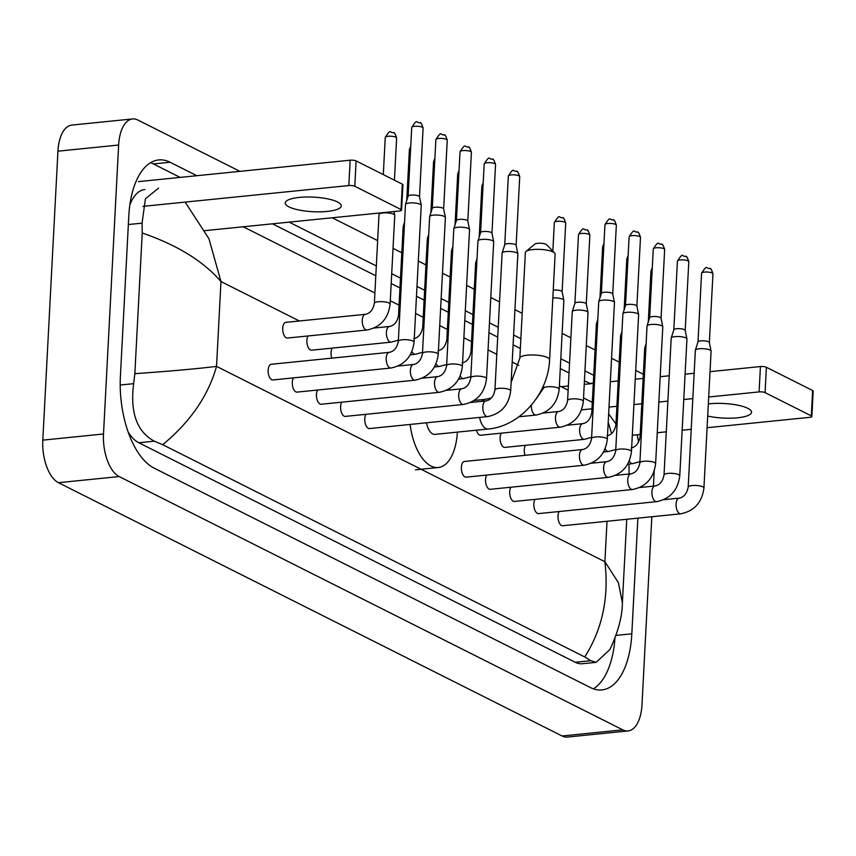 <?xml version="1.0" encoding="UTF-8"?>
<svg xmlns="http://www.w3.org/2000/svg" width="856" height="856" viewBox="0 0 856 856"><rect width="100%" height="100%" fill="white"/><g stroke="black" fill="none" stroke-linecap="round" stroke-linejoin="round"><path stroke-width="1.28" d="M337.531 201.973A28.045 7.297 -177 0 0 306.213 197.008A28.045 7.297 -177 0 0 285.251 202.958A28.045 7.297 -177 0 0 288.964 206.874A28.045 7.297 -177 0 0 320.283 211.839A28.045 7.297 -177 0 0 341.255 205.889A28.045 7.297 -177 0 0 337.531 201.973M138.447 181.611L350.147 160.211A4.376 1.145 3 0 1 356.117 160.917L354.791 186.266A4.376 1.145 -177 0 0 348.82 185.549L142.931 206.371M205.001 230.639L399.388 210.993A4.376 1.145 -177 0 0 401.592 210.127A4.376 1.145 -177 0 0 401.004 209.517L402.331 184.168L356.117 160.917M402.331 184.168A4.376 1.145 3 0 1 402.919 184.778L401.592 210.127M401.004 209.517L354.791 186.266M525.991 251.493L534.829 244.099A6.131 1.594 3 0 1 539.986 243.211A6.131 1.594 3 0 1 546.01 244.302A6.131 1.594 3 0 1 546.62 244.72L554.635 252.991A14.894 3.873 -177 0 0 553.158 251.985A14.894 3.873 -177 0 0 538.51 249.342A14.894 3.873 -177 0 0 525.991 251.493A14.894 3.873 -177 0 0 525.381 252.509L519.849 358.118A14.894 3.873 3 0 1 530.988 354.962A14.894 3.873 3 0 1 547.626 357.594A14.894 3.873 3 0 1 549.595 359.68L555.137 254.061A14.894 3.873 -177 0 0 554.635 252.991M426.481 422.789A14.894 7.34 84.2 0 0 434.923 434.388L488.038 429.017C519.956 426.47 548.471 393.696 549.595 359.68M457.382 432.109A48.193 23.733 -95.8 0 1 438.272 467.515A48.193 23.733 -95.8 0 1 410.099 424.448M449.357 388.785A48.193 23.733 -95.8 0 1 449.924 389.983M268.142 370.145A7.886 3.884 84.2 0 0 272.861 379.957L390.925 368.026A7.886 3.884 84.2 0 1 389.983 367.887A7.886 3.884 84.2 0 1 386.206 358.204A7.886 3.884 84.2 0 1 389.341 352.33L271.277 364.271A7.886 3.884 84.2 0 0 268.142 370.145M414.069 342.154A7.886 2.054 3 0 0 413.255 341.18A7.886 2.054 3 0 0 413.02 341.052A7.886 2.054 3 0 0 404.214 339.661A7.886 2.054 3 0 0 398.318 341.33L405.487 204.541A7.886 2.054 3 0 1 405.509 204.413A7.886 2.054 3 0 1 409.435 202.99A7.886 2.054 3 0 1 420.189 204.263A7.886 2.054 3 0 1 421.227 205.237A7.886 2.054 3 0 1 421.238 205.376L414.069 342.154C412.207 356.599 404.492 365.223 390.925 368.026M408.119 196.217A5.692 1.487 3 0 1 408.141 196.11A5.692 1.487 3 0 1 410.976 195.082A5.692 1.487 3 0 1 418.734 196.013A5.692 1.487 3 0 1 419.483 196.709A5.692 1.487 3 0 1 419.494 196.805M293.458 377.881A7.886 3.884 84.2 0 0 292.303 382.29A7.886 3.884 84.2 0 0 297.011 392.112L415.085 380.171A7.886 3.884 84.2 0 1 414.133 380.043A7.886 3.884 84.2 0 1 410.366 370.348A7.886 3.884 84.2 0 1 413.491 364.485L398.19 366.026M438.229 354.309A7.886 2.054 3 0 0 437.416 353.335A7.886 2.054 3 0 0 437.181 353.207A7.886 2.054 3 0 0 428.375 351.805A7.886 2.054 3 0 0 422.479 353.485L429.648 216.696A7.886 2.054 3 0 1 429.669 216.557A7.886 2.054 3 0 1 433.596 215.134A7.886 2.054 3 0 1 444.35 216.418A7.886 2.054 3 0 1 445.388 217.381A7.886 2.054 3 0 1 445.398 217.52L438.229 354.309C436.367 368.743 428.653 377.368 415.085 380.171M432.269 208.361A5.692 1.487 3 0 1 432.291 208.265A5.692 1.487 3 0 1 435.126 207.238A5.692 1.487 3 0 1 442.894 208.158A5.692 1.487 3 0 1 443.643 208.853A5.692 1.487 3 0 1 443.643 208.96M317.619 390.026A7.886 3.884 84.2 0 0 316.453 394.434A7.886 3.884 84.2 0 0 321.171 404.257L439.235 392.326A7.886 3.884 84.2 0 1 438.293 392.187A7.886 3.884 84.2 0 1 434.516 382.504A7.886 3.884 84.2 0 1 437.651 376.629L422.35 378.181M462.379 366.454A7.886 2.054 3 0 0 461.566 365.48A7.886 2.054 3 0 0 461.331 365.351A7.886 2.054 3 0 0 452.524 363.961A7.886 2.054 3 0 0 446.629 365.63L453.798 228.841A7.886 2.054 3 0 1 453.819 228.702A7.886 2.054 3 0 1 457.746 227.279A7.886 2.054 3 0 1 468.5 228.563A7.886 2.054 3 0 1 469.537 229.526A7.886 2.054 3 0 1 469.548 229.665L462.379 366.454C460.517 380.899 452.803 389.523 439.235 392.326M456.43 220.506A5.692 1.487 3 0 1 456.451 220.409A5.692 1.487 3 0 1 459.287 219.382A5.692 1.487 3 0 1 467.044 220.313A5.692 1.487 3 0 1 467.793 221.009A5.692 1.487 3 0 1 467.804 221.105M341.769 402.17A7.886 3.884 84.2 0 0 340.602 406.589A7.886 3.884 84.2 0 0 345.321 416.401L463.396 404.471A7.886 3.884 84.2 0 1 462.443 404.342A7.886 3.884 84.2 0 1 458.677 394.648A7.886 3.884 84.2 0 1 461.801 388.774L446.5 390.325M486.54 378.609A7.886 2.054 3 0 0 485.716 377.624A7.886 2.054 3 0 0 485.491 377.507A7.886 2.054 3 0 0 476.685 376.105A7.886 2.054 3 0 0 470.779 377.785L477.948 240.996A7.886 2.054 3 0 1 477.98 240.857A7.886 2.054 3 0 1 481.907 239.434A7.886 2.054 3 0 1 492.66 240.718A7.886 2.054 3 0 1 493.687 241.681A7.886 2.054 3 0 1 493.698 241.82L486.54 378.609C484.678 393.043 476.963 401.667 463.396 404.471M480.58 232.661A5.692 1.487 3 0 1 480.601 232.554A5.692 1.487 3 0 1 483.437 231.527A5.692 1.487 3 0 1 491.205 232.458A5.692 1.487 3 0 1 491.954 233.153A5.692 1.487 3 0 1 491.954 233.249M365.929 414.325A7.886 3.884 84.2 0 0 364.763 418.734A7.886 3.884 84.2 0 0 369.482 428.556L487.546 416.615A7.886 3.884 84.2 0 1 486.604 416.487A7.886 3.884 84.2 0 1 482.827 406.803A7.886 3.884 84.2 0 1 485.962 400.929L470.661 402.47M510.69 390.753A7.886 2.054 3 0 0 509.876 389.78A7.886 2.054 3 0 0 509.641 389.651A7.886 2.054 3 0 0 500.835 388.26A7.886 2.054 3 0 0 494.939 389.929L502.108 253.141A7.886 2.054 3 0 1 502.13 253.001A7.886 2.054 3 0 1 506.057 251.578A7.886 2.054 3 0 1 516.81 252.862A7.886 2.054 3 0 1 517.848 253.825A7.886 2.054 3 0 1 517.859 253.965L510.69 390.753C508.828 405.198 501.113 413.812 487.546 416.615M504.74 244.805A5.692 1.487 3 0 1 504.751 244.709A5.692 1.487 3 0 1 507.587 243.682A5.692 1.487 3 0 1 515.355 244.602A5.692 1.487 3 0 1 516.104 245.298A5.692 1.487 3 0 1 516.115 245.405M461.384 467.333A7.886 3.884 84.2 0 0 466.103 477.156L584.167 465.215A7.886 3.884 84.2 0 1 583.225 465.086A7.886 3.884 84.2 0 1 579.448 455.392A7.886 3.884 84.2 0 1 582.583 449.518L464.508 461.459A7.886 3.884 84.2 0 0 461.384 467.333M607.311 439.353A7.886 2.054 3 0 0 606.497 438.368A7.886 2.054 3 0 0 606.262 438.251A7.886 2.054 3 0 0 597.456 436.849A7.886 2.054 3 0 0 591.56 438.529L598.729 301.74A7.886 2.054 3 0 1 598.751 301.601A7.886 2.054 3 0 1 602.678 300.178A7.886 2.054 3 0 1 613.431 301.462A7.886 2.054 3 0 1 614.469 302.425A7.886 2.054 3 0 1 614.48 302.564L607.311 439.353C605.449 453.787 597.734 462.411 584.167 465.215M601.361 293.405A5.692 1.487 3 0 1 601.372 293.308A5.692 1.487 3 0 1 604.208 292.27A5.692 1.487 3 0 1 611.976 293.201A5.692 1.487 3 0 1 612.725 293.897A5.692 1.487 3 0 1 612.736 293.993M486.7 475.069A7.886 3.884 84.2 0 0 485.534 479.478A7.886 3.884 84.2 0 0 490.253 489.3L608.316 477.359A7.886 3.884 84.2 0 1 607.375 477.231A7.886 3.884 84.2 0 1 603.598 467.547A7.886 3.884 84.2 0 1 606.733 461.673L591.432 463.214M631.461 451.497A7.886 2.054 3 0 0 630.647 450.524A7.886 2.054 3 0 0 630.423 450.395A7.886 2.054 3 0 0 621.606 449.004A7.886 2.054 3 0 0 615.71 450.673L622.879 313.885A7.886 2.054 3 0 1 622.911 313.745A7.886 2.054 3 0 1 626.838 312.322A7.886 2.054 3 0 1 637.581 313.606A7.886 2.054 3 0 1 638.619 314.569A7.886 2.054 3 0 1 638.63 314.708L631.461 451.497C629.599 465.942 621.884 474.556 608.316 477.359M625.511 305.549A5.692 1.487 3 0 1 625.533 305.453A5.692 1.487 3 0 1 628.368 304.426A5.692 1.487 3 0 1 636.136 305.346A5.692 1.487 3 0 1 636.875 306.052A5.692 1.487 3 0 1 636.885 306.148M510.861 487.214A7.886 3.884 84.2 0 0 509.695 491.633A7.886 3.884 84.2 0 0 514.413 501.445L632.477 489.514A7.886 3.884 84.2 0 1 631.535 489.375A7.886 3.884 84.2 0 1 627.758 479.692A7.886 3.884 84.2 0 1 630.893 473.817L615.582 475.369M655.621 463.652A7.886 2.054 3 0 0 654.808 462.668A7.886 2.054 3 0 0 654.572 462.54A7.886 2.054 3 0 0 645.766 461.149A7.886 2.054 3 0 0 639.871 462.818L647.04 326.029A7.886 2.054 3 0 1 647.061 325.901A7.886 2.054 3 0 1 650.988 324.478A7.886 2.054 3 0 1 661.742 325.762A7.886 2.054 3 0 1 662.779 326.725A7.886 2.054 3 0 1 662.79 326.864L655.621 463.652C653.759 478.087 646.045 486.711 632.477 489.514M649.672 317.704A5.692 1.487 3 0 1 649.683 317.597A5.692 1.487 3 0 1 652.518 316.57A5.692 1.487 3 0 1 660.286 317.501A5.692 1.487 3 0 1 661.035 318.197A5.692 1.487 3 0 1 661.046 318.293L664.652 249.524C663.357 245.447 662.319 243.65 661.517 244.131A5.692 4.729 116.7 0 1 663.892 248.721A5.692 1.487 3 0 1 664.652 249.524M535.011 499.369A7.886 3.884 84.2 0 0 533.844 503.777A7.886 3.884 84.2 0 0 538.563 513.6L656.627 501.659A7.886 3.884 84.2 0 1 655.685 501.53A7.886 3.884 84.2 0 1 651.908 491.847A7.886 3.884 84.2 0 1 655.043 485.973L639.742 487.513M679.771 475.797A7.886 2.054 3 0 0 678.958 474.823A7.886 2.054 3 0 0 678.722 474.695A7.886 2.054 3 0 0 669.916 473.293A7.886 2.054 3 0 0 664.021 474.973L671.19 338.184A7.886 2.054 3 0 1 671.222 338.045A7.886 2.054 3 0 1 675.138 336.622A7.886 2.054 3 0 1 685.891 337.906A7.886 2.054 3 0 1 686.929 338.869A7.886 2.054 3 0 1 686.94 339.008L679.771 475.797C677.909 490.242 670.195 498.855 656.627 501.659M673.822 329.849A5.692 1.487 3 0 1 673.843 329.753A5.692 1.487 3 0 1 676.679 328.725A5.692 1.487 3 0 1 684.447 329.646A5.692 1.487 3 0 1 685.185 330.341A5.692 1.487 3 0 1 685.196 330.448M559.171 511.514A7.886 3.884 84.2 0 0 558.005 515.922A7.886 3.884 84.2 0 0 562.724 525.745L680.788 513.814A7.886 3.884 84.2 0 1 679.835 513.675A7.886 3.884 84.2 0 1 676.069 503.991A7.886 3.884 84.2 0 1 679.204 498.117L663.892 499.669M703.932 487.941A7.886 2.054 3 0 0 703.118 486.968A7.886 2.054 3 0 0 702.883 486.839A7.886 2.054 3 0 0 694.077 485.448A7.886 2.054 3 0 0 688.181 487.118L695.35 350.329A7.886 2.054 3 0 1 695.372 350.19A7.886 2.054 3 0 1 699.298 348.767A7.886 2.054 3 0 1 710.052 350.05A7.886 2.054 3 0 1 711.09 351.014A7.886 2.054 3 0 1 711.101 351.153L703.932 487.941C702.07 502.386 694.355 511.011 680.788 513.814M701.578 273.225C707.837 263.498 705.697 269.126 709.827 268.431A5.692 4.729 116.7 0 1 712.203 273.021A5.692 1.487 3 0 0 705.836 272.015A5.692 1.487 3 0 0 701.578 273.225L697.982 341.951A5.692 1.487 3 0 1 697.993 341.897A5.692 1.487 3 0 1 700.829 340.87A5.692 1.487 3 0 1 708.597 341.801A5.692 1.487 3 0 1 709.346 342.496A5.692 1.487 3 0 1 709.357 342.593M365.384 314.312L285.861 322.348A7.886 3.884 84.2 0 0 282.737 328.223A7.886 3.884 84.2 0 0 287.455 338.045L366.978 330.009A7.886 3.884 84.2 0 1 366.026 329.87A7.886 3.884 84.2 0 1 362.259 320.187A7.886 3.884 84.2 0 1 365.384 314.312C370.102 313.424 373.098 309.765 374.361 303.313A7.886 2.054 3 0 1 380.257 301.644A7.886 2.054 3 0 1 389.073 303.035A7.886 2.054 3 0 1 389.298 303.163A7.886 2.054 3 0 1 390.111 304.137L394.766 215.338A7.886 2.054 3 0 0 394.755 215.198A7.886 2.054 3 0 0 393.728 214.235A7.886 2.054 3 0 0 382.974 212.951A7.886 2.054 3 0 0 379.048 214.375A7.886 2.054 3 0 0 379.015 214.514L374.361 303.313M308.053 335.959A7.886 3.884 84.2 0 0 306.887 340.378A7.886 3.884 84.2 0 0 311.605 350.19L391.128 342.154A7.886 3.884 84.2 0 1 390.186 342.026A7.886 3.884 84.2 0 1 386.409 332.331A7.886 3.884 84.2 0 1 389.544 326.457C394.252 325.58 397.248 321.91 398.522 315.468A7.886 2.054 3 0 1 399.731 314.452M398.522 315.468L403.176 226.669A7.886 2.054 3 0 1 403.197 226.53A7.886 2.054 3 0 1 404.385 225.663M332.214 348.114A7.886 3.884 84.2 0 0 331.047 352.522A7.886 3.884 84.2 0 0 331.796 358.15M423.88 326.607A7.886 2.054 3 0 0 422.671 327.613L427.326 238.813A7.886 2.054 3 0 1 427.358 238.674A7.886 2.054 3 0 1 428.535 237.808M448.041 338.751A7.886 2.054 3 0 0 446.832 339.757L451.487 250.969A7.886 2.054 3 0 1 451.508 250.829A7.886 2.054 3 0 1 452.696 249.952M472.191 350.906A7.886 2.054 3 0 0 470.982 351.912L475.636 263.113A7.886 2.054 3 0 1 475.669 262.974A7.886 2.054 3 0 1 476.846 262.107M552.837 297.931A7.886 2.054 3 0 1 562.809 299.279A7.886 2.054 3 0 1 563.847 300.242A7.886 2.054 3 0 1 563.858 300.381L559.203 389.18C557.342 403.625 549.627 412.25 536.059 415.053A7.886 3.884 84.2 0 1 535.107 414.914A7.886 3.884 84.2 0 1 531.341 405.23A7.886 3.884 84.2 0 1 531.341 405.177M553.244 290.141A5.692 1.487 3 0 1 553.586 290.098A5.692 1.487 3 0 1 561.354 291.029A5.692 1.487 3 0 1 562.103 291.725A5.692 1.487 3 0 1 562.114 291.821M476.471 430.183A7.886 3.884 84.2 0 0 480.687 435.233L560.209 427.198A7.886 3.884 84.2 0 1 559.268 427.058A7.886 3.884 84.2 0 1 555.49 417.375A7.886 3.884 84.2 0 1 558.626 411.501C563.344 410.613 566.33 406.953 567.603 400.501A7.886 2.054 3 0 1 573.499 398.832A7.886 2.054 3 0 1 582.305 400.223A7.886 2.054 3 0 1 582.54 400.351A7.886 2.054 3 0 1 583.353 401.336L588.008 312.536A7.886 2.054 3 0 0 587.997 312.397A7.886 2.054 3 0 0 586.959 311.434A7.886 2.054 3 0 0 576.206 310.15A7.886 2.054 3 0 0 572.279 311.573A7.886 2.054 3 0 0 572.257 311.712L567.603 400.501M574.89 303.377A5.692 1.487 3 0 1 574.911 303.27A5.692 1.487 3 0 1 577.747 302.243A5.692 1.487 3 0 1 585.504 303.174A5.692 1.487 3 0 1 586.253 303.869A5.692 1.487 3 0 1 586.264 303.966M501.295 433.157A7.886 3.884 84.2 0 0 500.129 437.566A7.886 3.884 84.2 0 0 504.847 447.388L584.37 439.342A7.886 3.884 84.2 0 1 583.418 439.214A7.886 3.884 84.2 0 1 579.651 429.53A7.886 3.884 84.2 0 1 582.775 423.656C587.494 422.768 590.49 419.098 591.764 412.656A7.886 2.054 3 0 1 592.962 411.65M591.764 412.656L596.418 323.857A7.886 2.054 3 0 1 596.439 323.718A7.886 2.054 3 0 1 597.616 322.851M525.445 445.302A7.886 3.884 84.2 0 0 524.279 449.71A7.886 3.884 84.2 0 0 525.038 455.339M617.123 423.795A7.886 2.054 3 0 0 615.913 424.801L620.568 336.001A7.886 2.054 3 0 1 620.589 335.873A7.886 2.054 3 0 1 621.777 334.996M641.272 435.95A7.886 2.054 3 0 0 640.074 436.956L644.718 348.157A7.886 2.054 3 0 1 644.75 348.018A7.886 2.054 3 0 1 645.927 347.151M707.698 416.037A28.045 7.297 -177 0 0 736.417 417.899A28.045 7.297 -177 0 0 751.536 412.25A28.045 7.297 -177 0 0 747.812 408.323A28.045 7.297 -177 0 0 708.329 403.904M561.194 386.698L568.363 385.981M584.241 384.376L593.294 383.456M610.328 381.733L618.214 380.941M635.248 379.219L643.134 378.416M660.179 376.694L669.221 375.784M685.1 374.179L694.141 373.259M710.02 371.654L760.428 366.561A4.376 1.145 3 0 1 766.398 367.278L765.071 392.626A4.376 1.145 -177 0 0 759.101 391.909L708.693 397.002M707.088 427.722L809.68 417.343A4.376 1.145 -177 0 0 811.873 416.476A4.376 1.145 -177 0 0 811.295 415.866L812.622 390.518L766.398 367.278M812.622 390.518A4.376 1.145 3 0 1 813.2 391.128L811.873 416.476M811.295 415.866L765.071 392.626M692.814 398.607L683.773 399.527M667.894 401.132L658.853 402.042M641.807 403.765L633.922 404.567M616.887 406.29L609.001 407.082M591.956 408.804L581.534 409.864M691.209 429.327L682.157 430.236M666.278 431.841L657.237 432.762M640.202 434.484L632.317 435.276M651.833 516.735L641.979 704.82A35.053 17.259 -95.8 0 1 628.058 730.928L567.357 737.059A35.053 17.259 -95.8 0 1 562.06 735.978L58.465 482.698A35.053 17.259 -95.8 0 1 42.8 440.134L57.941 151.18A35.053 17.259 -95.8 0 1 71.861 125.072L132.562 118.941A35.053 17.259 -95.8 0 1 137.859 120.022L239.915 171.35M628.058 730.928A35.053 17.259 -95.8 0 1 622.761 729.847L119.177 476.557A35.053 17.259 -95.8 0 1 103.501 433.992L118.642 145.039A35.053 17.259 -95.8 0 1 132.562 118.941M654.23 470.961L653.438 486.133M635.708 370.413L641.444 373.302A35.053 17.259 -95.8 0 1 643.348 374.468M332.235 217.777L377.646 240.622M393.043 248.358L401.806 252.777M418.317 261.08L425.956 264.921M442.477 273.225L450.117 277.066M466.627 285.38L474.267 289.221M490.788 297.524L499.551 301.933M514.938 309.669L522.192 313.317M562.125 333.401L570.888 337.81M586.274 345.557L595.048 349.965M611.558 358.268L619.198 362.109M196.848 175.705L170.098 162.255A75.36 37.108 84.2 0 0 158.713 159.933A75.36 37.108 84.2 0 0 128.796 216.054L120.386 376.576A75.36 37.108 84.2 0 0 154.069 468.104L590.522 687.614A75.36 37.108 84.2 0 0 601.907 689.925A75.36 37.108 84.2 0 0 631.824 633.815L637.88 518.148M593.722 375.313L584.948 370.905M569.561 363.158L560.798 358.75M520.865 338.666L513.611 335.017M498.224 327.281L489.45 322.873M472.94 314.569L465.3 310.717M448.79 302.414L441.15 298.573M424.63 290.27L416.99 286.428M400.48 278.114L391.706 273.706M376.319 265.97L289.168 222.132M638.565 442.21A75.36 37.108 84.2 0 0 637.196 434.784M593.358 688.834A75.36 37.108 84.2 0 0 614.95 638.33M180.156 177.395L153.406 163.935A75.36 37.108 84.2 0 0 150.56 162.715M590.426 383.745A75.36 37.108 84.2 0 0 589.859 383.445L584.434 380.727M569.047 372.981L560.284 368.572M520.352 348.499L513.097 344.84M497.711 337.104L488.937 332.695M472.426 324.392L464.787 320.551M448.276 312.237L440.626 308.395M424.116 300.092L416.476 296.251M399.966 287.948L391.192 283.539M375.805 275.793L272.476 223.823M128.175 432.087A47.315 23.305 84.2 0 0 138.8 442.755L575.243 662.266A47.315 23.305 84.2 0 0 582.39 663.721L596.14 662.33L590.726 660.704L584.744 656.959C602.389 629.117 609.108 597.37 604.892 561.718L618.396 582.69L622.376 602.774C622.291 616.491 618.118 632.103 609.857 649.597L596.14 662.33M144.846 189.518A47.315 23.305 84.2 0 0 129.855 204.948M185.142 202.102L208.939 238.738L220.976 281.549C203.332 261.155 177.085 244.966 142.224 232.993L142.064 223.138L145.424 198.742L158.585 188.127M243.232 226.776L374.907 293.009M390.293 300.745L399.057 305.153M415.577 313.457L423.217 317.309M439.727 325.612L447.367 329.453M463.888 337.756L471.528 341.598M488.038 349.911L496.801 354.32M512.198 362.056L518.843 365.405M559.375 385.789L568.149 390.197M583.535 397.933L592.298 402.341M142.224 232.993L134.852 373.676C170.355 371.172 197.576 368.743 216.536 366.379C208.276 395.772 190.321 421.869 162.683 444.681L584.744 656.959M162.683 444.681L154.273 441.182C136.853 431.649 129.973 412.474 133.654 383.67L134.852 373.676M611.591 433.607L608.209 422.179M348.82 185.549L350.147 160.211M479.595 417.428A14.894 7.34 84.2 0 0 485.791 428.556A14.894 7.34 84.2 0 0 488.038 429.017M491.419 397.976L485.042 399.377A14.894 7.34 84.2 0 0 481.875 401.336M423.099 128.036C421.815 123.96 420.767 122.162 419.964 122.643C415.834 123.339 417.985 117.721 411.725 127.437A5.692 1.487 3 0 1 415.984 126.228A5.692 1.487 3 0 1 422.34 127.234A5.692 1.487 3 0 1 423.099 128.036L419.494 196.762M419.964 122.643A5.692 4.729 116.7 0 1 422.34 127.234M447.249 140.181C445.965 136.104 444.927 134.306 444.125 134.799C439.995 135.494 442.135 129.866 435.875 139.582A5.692 1.487 3 0 1 440.134 138.372A5.692 1.487 3 0 1 446.5 139.389A5.692 1.487 3 0 1 447.249 140.181L443.654 208.907M444.125 134.799A5.692 4.729 116.7 0 1 446.5 139.389M471.41 152.336C470.126 148.259 469.077 146.462 468.275 146.943C464.145 147.639 466.295 142.01 460.036 151.737A5.692 1.487 3 0 1 464.294 150.528A5.692 1.487 3 0 1 470.65 151.533A5.692 1.487 3 0 1 471.41 152.336L467.804 221.051M468.275 146.943A5.692 4.729 116.7 0 1 470.65 151.533M495.56 164.48C494.276 160.404 493.238 158.606 492.435 159.098C488.305 159.794 490.445 154.166 484.186 163.881A5.692 1.487 3 0 1 488.444 162.672A5.692 1.487 3 0 1 494.811 163.678A5.692 1.487 3 0 1 495.56 164.48L491.965 233.207M492.435 159.098A5.692 4.729 116.7 0 1 494.811 163.678M519.72 176.625C518.436 172.548 517.388 170.761 516.585 171.243C512.455 171.938 514.606 166.31 508.346 176.036A5.692 1.487 3 0 1 512.605 174.827A5.692 1.487 3 0 1 518.961 175.833A5.692 1.487 3 0 1 519.72 176.625L516.115 245.351M516.585 171.243A5.692 4.729 116.7 0 1 518.961 175.833M616.341 225.224C615.057 221.148 614.009 219.35 613.206 219.842C609.076 220.538 611.216 214.91 604.957 224.625A5.692 1.487 3 0 1 609.215 223.416A5.692 1.487 3 0 1 615.582 224.433A5.692 1.487 3 0 1 616.341 225.224L612.736 293.95M613.206 219.842A5.692 4.729 116.7 0 1 615.582 224.433M640.491 237.369C639.207 233.292 638.169 231.505 637.367 231.987C633.237 232.682 635.377 227.054 629.117 236.78A5.692 1.487 3 0 1 633.376 235.571A5.692 1.487 3 0 1 639.732 236.577A5.692 1.487 3 0 1 640.491 237.369L636.885 306.095L638.619 314.569M637.367 231.987A5.692 4.729 116.7 0 1 639.732 236.577M661.517 244.131C657.387 244.827 659.527 239.209 653.267 248.925A5.692 1.487 3 0 1 657.526 247.716A5.692 1.487 3 0 1 663.892 248.721M688.802 261.669C687.518 257.592 686.469 255.794 685.677 256.286C681.547 256.982 683.687 251.354 677.428 261.08A5.692 1.487 3 0 1 681.686 259.871A5.692 1.487 3 0 1 688.042 260.877A5.692 1.487 3 0 1 688.802 261.669L685.196 330.395M685.677 256.286A5.692 4.729 116.7 0 1 688.042 260.877M712.203 273.021A5.692 1.487 3 0 1 712.952 273.824L709.357 342.539M396.628 138.009C395.344 133.932 394.306 132.134 393.503 132.616C389.373 133.311 391.513 127.683 385.254 137.409A5.692 1.487 3 0 1 389.512 136.2A5.692 1.487 3 0 1 395.879 137.206A5.692 1.487 3 0 1 396.628 138.009L394.423 180.188M393.503 132.616A5.692 4.729 116.7 0 1 395.879 137.206M410.741 146.183L409.403 149.554A5.692 1.487 3 0 1 410.602 148.719M434.891 158.339L433.564 161.709A5.692 1.487 3 0 1 434.762 160.875M411.907 351.538A7.886 3.884 84.2 0 0 414.336 354.17A7.886 3.884 84.2 0 0 415.278 354.298L410.291 354.812M459.051 170.483L457.714 173.854A5.692 1.487 3 0 1 458.912 173.019M436.057 363.693A7.886 3.884 84.2 0 0 438.497 366.315A7.886 3.884 84.2 0 0 439.438 366.454L434.441 366.957M483.201 182.638L481.875 186.009A5.692 1.487 3 0 1 483.073 185.174M460.218 375.838A7.886 3.884 84.2 0 0 462.647 378.47A7.886 3.884 84.2 0 0 463.588 378.598L458.602 379.101M565.709 223.042C564.425 218.976 563.387 217.178 562.585 217.659C558.454 218.355 560.594 212.727 554.335 222.453A5.692 1.487 3 0 1 558.593 221.244A5.692 1.487 3 0 1 564.96 222.25A5.692 1.487 3 0 1 565.709 223.042L562.114 291.768M562.585 217.659A5.692 4.729 116.7 0 1 564.96 222.25M536.091 398.982L543.453 388.356A7.886 2.054 3 0 1 549.349 386.687A7.886 2.054 3 0 1 558.155 388.078A7.886 2.054 3 0 1 558.39 388.207A7.886 2.054 3 0 1 559.203 389.18M589.87 235.197C588.586 231.12 587.537 229.322 586.735 229.804C582.604 230.51 584.755 224.882 578.495 234.598A5.692 1.487 3 0 1 582.754 233.388A5.692 1.487 3 0 1 589.11 234.394A5.692 1.487 3 0 1 589.87 235.197L586.264 303.923M586.735 229.804A5.692 4.729 116.7 0 1 589.11 234.394M603.983 243.382L602.645 246.753A5.692 1.487 3 0 1 603.844 245.918M628.133 255.527L626.806 258.897A5.692 1.487 3 0 1 628.004 258.063M605.149 448.737A7.886 3.884 84.2 0 0 607.578 451.358A7.886 3.884 84.2 0 0 608.52 451.497L603.523 452M652.293 267.671L650.956 271.042A5.692 1.487 3 0 1 652.154 270.218M629.299 460.881A7.886 3.884 84.2 0 0 631.728 463.513A7.886 3.884 84.2 0 0 632.68 463.642L627.683 464.145M759.101 391.909L760.428 366.561M299.386 320.989L220.976 281.549L216.536 366.379L604.892 561.718L607.011 521.272M622.761 729.847L562.06 735.978M118.642 145.039L57.941 151.18M103.501 433.992L42.8 440.134M119.177 476.557L58.465 482.698M616.02 635.409L631.824 633.815M153.406 163.935L170.098 162.255M589.859 383.445L593.304 383.103M128.357 224.529L142.064 223.138M575.243 662.266L590.726 660.704M138.8 442.755L154.273 441.182M120.193 385.029L133.654 383.67M519.849 358.118L511.107 382.707M438.272 467.515L415.513 469.816M474.235 400.469L485.042 399.377M408.141 196.11L405.509 204.413M398.318 341.33C397.045 347.782 394.06 351.442 389.341 352.33M419.483 196.709L421.227 205.237M411.725 127.437L408.119 196.163M432.291 208.265L429.669 216.557M422.479 353.485C421.205 359.927 418.21 363.597 413.491 364.485M443.643 208.853L445.388 217.381M435.875 139.582L432.28 208.308M456.451 220.409L453.819 228.702M446.629 365.63C445.355 372.082 442.37 375.741 437.651 376.629M467.793 221.009L469.537 229.526M460.036 151.737L456.43 220.463M480.601 232.554L477.98 240.857M470.779 377.785C469.516 384.226 466.52 387.896 461.801 388.774M491.954 233.153L493.687 241.681M484.186 163.881L480.591 232.607M504.751 244.709L502.13 253.001M494.939 389.929C493.666 396.371 490.681 400.041 485.962 400.929M516.104 245.298L517.848 253.825M508.346 176.036L504.74 244.752M601.372 293.308L598.751 301.601M591.56 438.529C590.287 444.97 587.291 448.64 582.583 449.518M612.725 293.897L614.469 302.425M604.957 224.625L601.361 293.351M625.533 305.453L622.911 313.745M615.71 450.673C614.447 457.115 611.452 460.785 606.733 461.673M629.117 236.78L625.511 305.506M649.683 317.597L647.061 325.901M639.871 462.818C638.597 469.27 635.601 472.929 630.893 473.817M661.035 318.197L662.779 326.725M653.267 248.925L649.672 317.651M677.428 261.08L673.822 329.795L671.222 338.045M664.021 474.973C662.758 481.414 659.762 485.085 655.043 485.973M685.185 330.341L686.929 338.869M697.993 341.897L695.372 350.19M688.181 487.118C686.908 493.57 683.912 497.229 679.204 498.117M709.346 342.496L711.09 351.014M712.952 273.824C711.668 269.747 710.63 267.949 709.827 268.431M379.476 213.005L379.048 214.375M390.111 304.137C388.26 318.582 380.546 327.206 366.978 330.009M394.006 211.539L394.755 215.198M385.254 137.409L383.306 174.592M404.556 222.218L403.197 226.53M374.243 328.009L389.544 326.457M398.382 340.164L391.128 342.154M409.403 149.554L406.739 200.539M422.671 327.613C421.409 334.054 418.413 337.724 413.694 338.612M428.717 234.373L427.358 238.674M422.532 352.308L415.278 354.298M433.564 161.709L430.889 212.684M446.832 339.757C445.559 346.209 442.563 349.869 437.855 350.757M452.867 246.517L451.508 250.829M446.693 364.463L439.438 366.454M457.714 173.854L455.05 224.839M470.982 351.912C469.719 358.354 466.723 362.024 462.005 362.912M477.027 258.662L475.669 262.974M470.843 376.608L463.588 378.598M481.875 186.009L479.2 236.984M518.929 416.776L536.059 415.053M543.453 388.356L543.614 385.286M562.103 291.725L563.847 300.242M554.335 222.453L552.837 251.129M574.911 303.27L572.279 311.573M543.325 413.052L558.626 411.501M583.353 401.336C581.492 415.77 573.777 424.394 560.209 427.198M586.253 303.869L587.997 312.397M578.495 234.598L574.89 303.324M597.798 319.406L596.439 323.718M567.475 425.197L582.775 423.656M591.624 437.352L584.37 439.342M602.645 246.753L599.981 297.728M615.913 424.801C614.64 431.253 611.655 434.912 606.936 435.8M621.959 331.561L620.589 335.873M615.774 449.507L608.52 451.497M626.806 258.897L624.131 309.883M640.074 436.956C638.801 443.397 635.805 447.067 631.086 447.956M646.109 343.705L644.75 348.018M639.924 461.651L632.68 463.642M650.956 271.042L648.281 322.027M626.753 519.271L622.376 602.774M629.117 473.999L628.967 464.016M615.956 423.923L608.648 413.876"/></g></svg>
